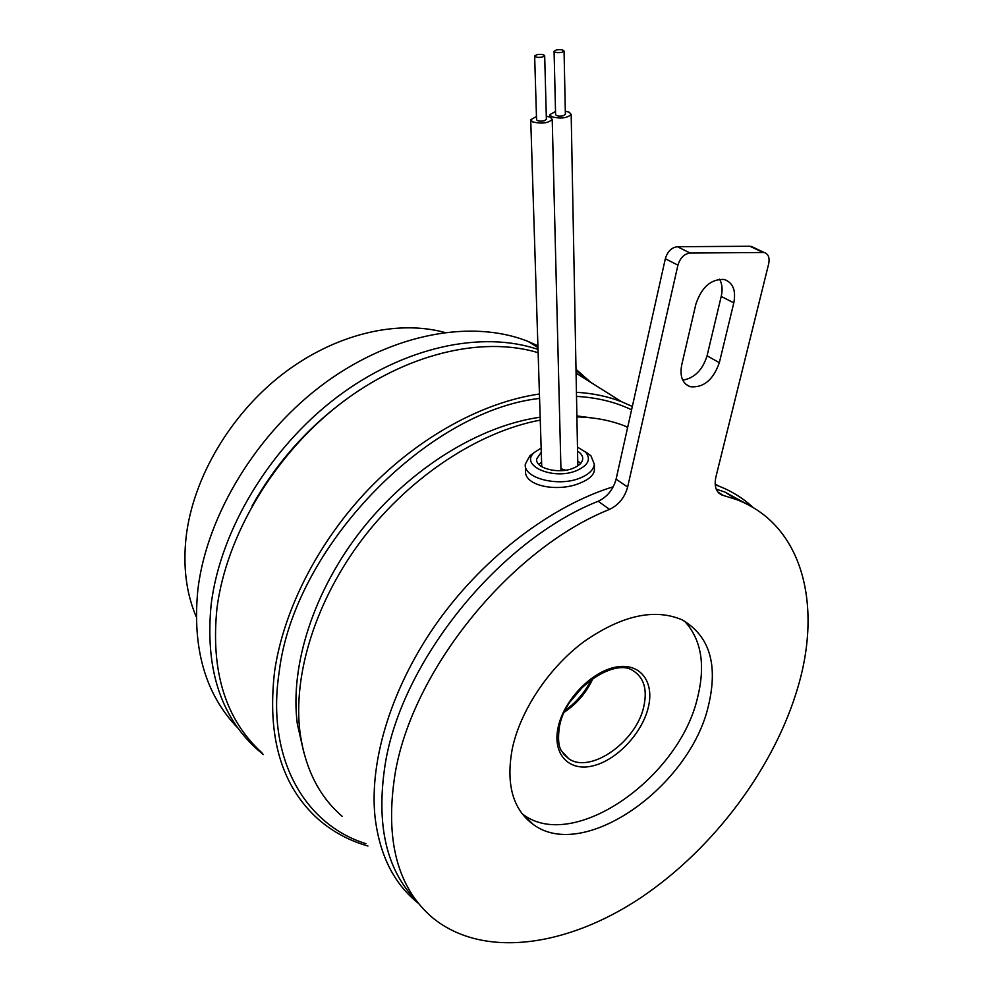 <?xml version="1.0" encoding="UTF-8"?>
<svg xmlns="http://www.w3.org/2000/svg" width="993" height="993" viewBox="0 0 993 993"><rect width="100%" height="100%" fill="white"/><g stroke="black" fill="none" stroke-linecap="round" stroke-linejoin="round"><path stroke-width="1.49" d="M798.322 685.803C822.266 603.434 802.108 524.515 736.732 499.653L721.973 495.023C716.027 492.218 714.004 486.21 715.891 477L768.681 263.828C769.86 257.671 768.346 253.898 764.138 252.495L690.098 253.029C684.227 253.811 680.168 257.845 677.934 265.156L627.638 487.054C624.771 497.468 618.751 504.916 609.578 509.372C511.035 548.583 411.747 670.374 394.953 774.602C384.874 840.041 397.423 887.767 432.588 917.768C483.392 959.3 567.76 946.565 641.031 897.56C714.513 848.109 775.26 766.236 798.322 685.803M716.226 489.127L725.014 492.106L750.311 505.958M416.514 900.85C386.277 870.091 375.838 824.55 385.197 764.225C401.594 660.568 500.062 539.894 598.183 501.266C607.306 496.872 613.277 489.499 616.094 479.147L665.335 258.726C667.532 251.477 671.553 247.48 677.425 246.711L749.938 246.264L753.613 247.505M684.5 621.097C701.232 639.306 705.638 664.615 697.694 697.024C679.808 777.519 573.83 852.615 523.199 814.533L522.057 813.701M512.276 748.772C505.797 784.098 512.76 809.32 533.179 824.413C583.785 862.371 690.209 786.468 708.468 705.589C718.287 664.267 709.461 635.681 682.017 619.806C654.375 608.076 621.606 615.412 583.71 641.813C548.695 667.966 520.369 710.467 512.276 748.772M627.626 427.549L625.764 426.357C611.043 420.449 594.757 417.308 576.908 416.911M540.254 420.113C479.47 431.483 411.338 475.597 363.575 537.561C315.96 599.586 292.476 674.706 300.085 733.033C305.223 768.83 319.237 796.572 342.113 816.271M303.908 752.843L297.329 723.959C289.646 665.471 313.912 590.016 362.47 528.785C411.152 467.641 480.016 425.649 540.167 417.209M576.883 415.93L591.878 417.904M594.385 468.671L594.397 470.272C593.715 475.213 588.986 479.458 580.197 483.008C558.438 492.54 523.435 486.285 525.533 470.322L525.359 465.928M418.549 903.456L416.079 901.433C393.079 882.069 379.4 853.893 375.019 816.904C369.048 759.471 392.396 684.723 438.906 620.104C485.577 555.571 552.182 505.636 613.289 486.744M715.208 484.745L718.349 485.9C731.667 491.088 743.248 498.3 753.104 507.547M367.956 846.024C349.164 840.699 332.531 831.7 318.058 819.026C281.342 785.947 266.881 736.57 274.664 670.883C283.787 609.156 318.716 541.073 369.173 488.63C419.816 436.324 483.206 402.128 539.435 394.01M576.436 392.285C592.771 393.253 607.828 396.406 621.606 401.743L632.33 406.447M590.723 382.367L576.027 370.612M538.119 352.664C481.965 335.82 405.305 353.558 339.718 404.263C274.267 455.005 226.342 535.227 216.983 608.15C210.541 671.318 225.485 719.503 261.817 752.719M631.585 409.799C615.275 401.966 596.917 397.498 576.511 396.406M539.571 398.416C426.841 410.953 293.866 547.553 279.17 672.038C265.975 758.528 304.826 824.686 365.908 843.665M344.062 400.949C306.105 429.249 275.458 464.24 252.098 505.909M591.009 382.541L576.002 369.309M538.02 349.424C481.953 330.384 404.039 346.569 336.925 397.212C269.935 447.88 220.632 529.468 211.248 603.67C204.893 666.924 219.925 715.245 256.343 748.648L263.344 754.519M237.948 728.105C205.352 694.616 191.997 648.292 197.917 589.159C207.103 514.113 257.646 431.868 325.89 382.268C394.271 332.705 472.978 319.324 528.239 341.505L537.896 345.775M444.554 332.407C396.766 319.448 334.393 334.182 282.335 374.336C230.388 414.565 193.201 477.658 186.188 536.419C182.836 566.271 186.175 593.044 196.192 616.715M565.302 111.191L569.175 112.197L571.174 114.381C567.363 118.142 560.884 118.949 551.748 116.814L549.799 114.654L555.521 111.489M554.082 51.388L555.596 114.567C556.465 116.057 559.034 116.454 563.329 115.759L565.377 114.269M556.179 50.01L554.082 51.239C554.963 52.617 557.594 52.964 561.964 52.306L564.061 51.077C563.18 49.7 560.548 49.352 556.179 50.01M536.456 116.504L530.721 119.731L532.62 121.878C541.818 124.051 548.347 123.219 552.22 119.371L550.271 117.199L546.299 116.169M546.386 119.284L544.288 120.811C539.993 121.518 537.412 121.121 536.555 119.619L534.656 56.129M542.538 57.035C538.156 57.718 535.525 57.358 534.644 55.98L536.803 54.714C541.185 54.044 543.804 54.404 544.685 55.782L542.538 57.035M580.706 463.383L577.74 461.013M541.284 452.2L536.63 459.002C535.165 468.311 558.625 474.356 573.16 468.249C579.068 465.841 582.258 462.763 582.717 459.002C582.879 456.023 581.153 453.416 577.554 451.182M584.914 451.43L590.959 455.837L594.323 464.203C593.628 469.813 588.886 474.418 580.098 478.03C558.327 487.29 523.125 478.129 525.297 464.178L529.828 455.837L533.378 453.168M541.148 448.104L534.619 452.225C518.619 465.121 552.927 480.662 576.573 470.632C588.191 465.394 591.232 459.25 585.721 452.212L577.479 447.123M541.595 462.018L538.889 464.439M560.933 468.684L565.638 470.21M577.765 465.916L577.814 465.034M526.302 818.604L526.973 818.257M681.707 364.977L695.882 304.131C701.666 287.039 711.112 278.822 724.22 279.467C732.971 282.558 736.161 290.366 733.802 302.89L719.342 362.693C713.173 380.046 703.429 388.052 690.098 386.699C682.427 383.546 679.634 376.31 681.707 364.977M719.59 279.194C722.209 283.924 722.755 289.646 721.228 296.398L707.066 355.804C702.56 370.041 694.455 378.159 682.75 380.158M717.84 491.957L723.152 495.395M583.636 685.84L570.292 701.604M558.203 727.013C563.974 700.077 591.592 671.516 615.834 667.11C640.175 662.306 654.797 681.744 648.23 707.661C642.012 733.517 616.516 760.39 592.709 765.913C568.815 771.809 552.071 754.047 558.203 727.013M677.425 246.711L690.098 253.029M677.934 265.156L665.335 258.726M616.094 479.147L627.638 487.054M609.578 509.372L598.183 501.266M762.798 252.359L749.938 246.264M733.802 302.89L721.228 296.398M719.342 362.693L707.066 355.804M563.205 753.65L568.766 758.751L561.541 751.056C558.426 746.438 557.743 738.122 559.518 726.082C565.985 690.085 613.935 657.366 632.901 670.598C643.911 677.425 647.548 689.403 643.799 706.544C636.488 741.585 590.562 774.205 568.766 758.751L563.453 753.985M593.02 678.281C586.677 692.307 577.119 703.615 564.347 712.167M736.732 499.653L725.014 492.106M533.179 824.413L523.199 814.533M718.349 485.9L715.146 483.839M621.606 401.743L576.077 373.169M537.958 347.587L528.239 341.505M549.812 115.014L549.861 117.037M552.22 119.371L560.983 470.682M534.619 452.225L529.828 455.837M585.721 452.212L590.959 455.837M594.323 464.203L594.397 470.272M536.63 459.002L536.667 460.169M546.386 119.458L544.685 55.782M530.734 120.091L541.744 466.685M565.377 114.431L564.061 51.077M571.174 114.381L577.827 465.518M721.973 495.023L718.659 492.876M764.138 252.495L751.279 246.401M690.098 386.699L685.567 384.043M565.24 710.318C576.523 702.25 585.225 691.972 591.344 679.46"/></g></svg>
